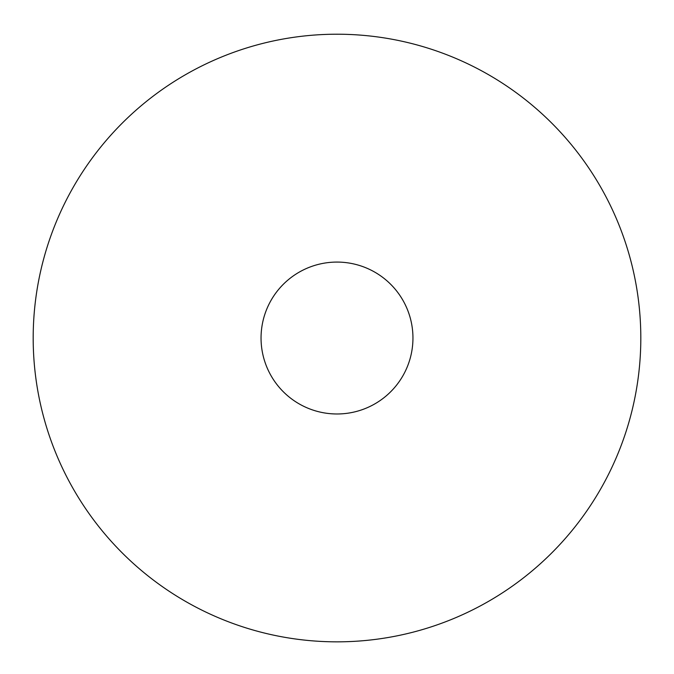<?xml version="1.0" encoding="UTF-8"?>
<svg xmlns="http://www.w3.org/2000/svg" width="674" height="674" viewBox="0 0 674 674"><rect width="100%" height="100%" fill="white"/><g stroke="black" fill="none" stroke-linecap="round" stroke-linejoin="round"><path stroke-width="1.01" d="M337 34.214A303.814 303.814 0 0 1 600.113 489.931A303.814 303.814 0 0 1 73.887 489.931A303.814 303.814 0 0 1 337 34.214M337 262.076A75.951 75.951 0 0 1 402.774 376.008A75.951 75.951 0 0 1 271.226 376.008A75.951 75.951 0 0 1 337 262.076"/></g></svg>
